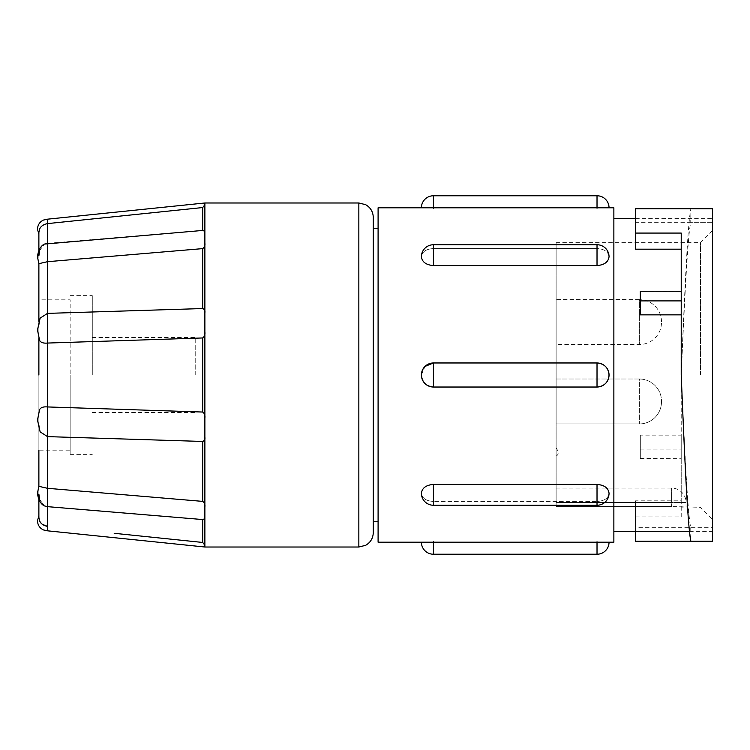 <?xml version="1.0" encoding="UTF-8"?>
<svg xmlns="http://www.w3.org/2000/svg" width="750" height="750" viewBox="0 0 750 750"><rect width="100%" height="100%" fill="white"/><g stroke="black" fill="none" stroke-linecap="round" stroke-linejoin="round"><path stroke-width="0.56" stroke-dasharray="3.75 2.81" d="M639.366 379.003L556.125 379.003L556.125 423.928L556.125 379.003L556.125 423.928L556.125 379.003L639.366 379.003A22.134 22.134 0 0 1 661.5 401.137L661.5 401.794L661.5 401.137A22.134 22.134 0 0 0 639.366 379.003L639.366 423.928L556.125 423.928L639.366 423.928A22.134 22.134 0 0 0 661.5 401.794A22.134 22.134 0 0 1 639.366 423.928L639.366 379.003M556.125 344.531L556.125 299.606L556.125 344.531L639.366 344.531A22.134 22.134 0 0 0 661.5 322.406L661.5 321.741L661.5 322.406M556.125 451.988L556.125 447.816L556.125 451.988M556.125 502.509L556.125 242.681L556.125 506.531L556.125 502.509L671.606 502.509L556.125 502.509M661.5 321.741A22.134 22.134 0 0 0 639.366 299.606L639.366 344.531L639.366 299.606L556.125 299.606M700.472 375L700.472 242.681L700.472 375M712.5 375L712.5 519.347L712.5 375M556.125 488.072L671.606 488.072A14.438 14.438 0 0 1 686.034 502.509L671.606 502.509L671.606 488.072L671.606 502.509L686.034 502.509L686.034 507.319L671.606 506.531L700.472 507.319L712.5 519.347M671.606 506.531L556.125 506.531L671.606 506.531L671.606 502.509L671.606 506.531M640.322 435.141L640.322 458.719L640.322 435.141L681.225 435.141L681.225 374.991C684.384 446.391 687.628 513.75 690.75 527.709L712.5 527.709L712.5 541.228L712.5 527.709L635.513 527.709L635.513 531.375M690.75 527.709L690.872 541.228L712.5 541.228L712.5 208.772M635.513 249.188L635.513 222.291L712.5 222.291L712.5 218.625L712.5 222.291L690.75 222.291L690.872 208.772C687.712 222.741 684.422 296.541 681.225 374.991L681.225 374.991C684.384 303.609 687.628 236.25 690.75 222.291M613.866 542.203L613.866 207.797M640.322 458.409L681.225 458.719L681.225 435.141M635.513 541.228L635.513 500.813L681.225 500.813L681.225 458.409M635.513 500.813L635.513 527.709M635.513 516.928L681.225 516.928L681.225 233.072M681.225 516.928L681.225 500.813M635.513 222.291L635.513 208.772M640.322 314.859L640.322 291.591L681.225 291.591M597.019 501.422C604.331 501.019 608.334 498.291 609.047 493.228C608.344 498.291 604.331 501.019 597.019 501.422L433.425 501.422L597.019 501.422L597.019 505.256L597.019 501.422M433.425 484.425L433.425 505.256A12.028 12.028 0 0 1 421.397 493.228C422.109 498.291 426.122 501.019 433.425 501.422C426.122 501.019 422.119 498.291 421.397 493.228C422.109 487.969 426.122 485.034 433.425 484.425L597.019 484.425C604.331 485.034 608.334 487.969 609.047 493.228A12.028 12.028 0 0 1 597.019 505.256L597.019 484.425M421.397 542.203L609.047 542.203M378.094 542.203L378.094 207.797M433.425 387.019L597.019 387.028L597.019 362.972L433.425 362.981L597.019 362.981C604.331 363.694 608.334 367.706 609.047 375C608.344 382.303 604.331 386.306 597.019 387.019L433.425 387.019C426.122 386.306 422.119 382.294 421.397 375L424.988 366.431M609.047 207.797L421.397 207.797M597.019 244.744A12.028 12.028 0 0 1 609.047 256.772C608.344 251.709 604.331 248.981 597.019 248.578C604.331 248.981 608.334 251.709 609.047 256.772C608.344 262.031 604.331 264.966 597.019 265.575L433.425 265.575C426.122 264.966 422.119 262.031 421.397 256.772C422.109 251.709 426.122 248.981 433.425 248.578L597.019 248.578L433.425 248.578C426.122 248.981 422.119 251.709 421.397 256.772A12.028 12.028 0 0 1 433.425 244.744L433.425 248.269L433.425 244.744L597.019 244.744L597.019 265.575M378.094 375L378.094 228.244L378.094 375M373.284 532.575L373.284 228.244M204.881 547.013L204.881 202.988M204.881 418.05C205.237 415.444 204.516 413.438 202.716 412.041L47.522 406.941L47.522 343.059L202.716 337.959C204.525 336.553 205.237 334.556 204.881 331.95L204.881 204.741L204.881 231.347L202.716 230.447L47.522 243.347L47.522 219.178M202.716 248.616C204.525 247.162 205.237 245.344 204.881 243.169L204.881 312.825C205.237 310.781 204.516 309.356 202.716 308.55L47.522 313.378L47.522 261.694L202.716 248.616L202.716 308.55M53.109 223.031L202.716 207.544L204.881 204.741M204.881 231.347L204.881 243.169M204.881 312.825L204.881 331.95M39.572 319.575L40.134 318.141L38.878 324.637L38.878 338.588M38.878 486.337L39.572 486.544L38.878 486.337L38.878 494.175L38.878 337.322L39.572 340.312L37.5 329.944L40.134 318.141L47.522 313.378L47.522 343.059C43.331 343.434 40.688 342.516 39.572 340.312L38.878 337.322L38.878 299.822L38.878 375L38.878 299.822L70.153 299.822L70.153 375L70.153 299.822M204.881 545.259L202.716 542.456L202.716 519.553L204.881 518.653M204.881 506.831C205.237 504.647 204.516 502.828 202.716 501.384L47.522 488.306L47.522 436.622L202.716 441.45C204.525 440.634 205.237 439.209 204.881 437.175M47.522 436.622L47.522 406.941C43.341 406.566 40.688 407.475 39.572 409.688L37.5 420.056L39.572 430.425L40.134 431.859L47.522 436.622M38.878 263.663L38.878 255.825L38.878 263.663L47.522 261.694L47.522 243.347M198.544 542.016L114.178 533.297M47.522 530.822L47.522 506.653L202.716 519.553M38.878 494.175L38.878 499.594L38.878 494.175L39.572 499.369L44.475 505.922L47.522 506.653L47.522 488.306L39.572 486.544M39.572 250.631L44.475 244.078L39.572 250.631L38.878 255.825L38.878 250.406L38.878 255.825M47.522 223.613C43.331 224.475 40.688 226.341 39.572 229.2L38.878 232.537C38.878 234.881 38.878 234.881 38.878 232.537M38.878 321.3L38.878 324.637M38.878 425.363L38.878 411.412L38.878 425.363L39.572 430.425M38.878 517.463C38.878 515.119 38.878 515.119 38.878 517.463M39.572 520.8L42.441 524.391M38.878 499.594L41.672 503.794L44.475 505.922L39.572 499.369M38.878 517.416L38.878 515.728M70.153 450.178L70.153 375L70.153 450.178L38.878 450.178L38.878 375M70.153 375L70.153 454.387L70.153 375M92.287 375L92.287 295.613L92.287 375M195.741 375L195.741 337.472L195.741 375M556.125 447.816L558.534 451.988A4.809 4.809 0 0 1 556.125 456.15M640.322 449.1L681.225 449.1M433.425 386.878L433.425 362.981M433.425 554.231L433.425 541.772M597.019 554.231L597.019 541.772M597.019 208.228L597.019 195.769M433.425 208.228L433.425 195.769M433.425 265.575L433.425 244.744M358.847 547.013L358.847 202.988M202.716 412.041L202.716 337.959M202.716 230.447L202.716 207.544M202.716 501.384L202.716 441.45M556.125 242.681L700.472 242.681L712.5 230.653M689.503 531.375L712.5 531.375M640.322 458.719L681.225 458.719M635.513 218.625L712.5 218.625M597.019 387.028A12.028 12.028 0 0 0 609.047 375A12.028 12.028 0 0 0 597.019 362.972L433.425 362.972A12.028 12.028 0 0 0 421.397 375A12.028 12.028 0 0 0 433.425 387.028L597.019 387.028M433.425 505.256L597.019 505.256M37.5 492.975L38.887 486.319M38.887 263.681L37.5 257.025M44.475 244.078L41.672 246.206L38.878 250.406M70.153 295.613L92.287 295.613M70.153 454.387L92.287 454.387M92.287 337.472L195.741 337.472M92.287 412.528L195.741 412.528"/><path stroke-width="1.12" d="M635.513 233.072L635.513 208.772L712.5 208.772L712.5 541.228L690.872 541.228C687.712 527.259 684.422 453.459 681.225 375.009L681.225 233.072L635.513 233.072L635.513 249.188L681.225 249.188M690.872 208.772L712.5 208.772M635.513 531.375L635.513 541.228L690.872 541.228M681.225 291.281L640.322 291.281L640.322 314.859L681.225 314.859M421.397 542.203L378.094 542.203L378.094 207.797L613.866 207.797L613.866 542.203L421.397 542.203A12.028 12.028 0 0 0 433.425 554.231L597.019 554.231A12.028 12.028 0 0 0 609.047 542.203M433.425 484.425C426.122 485.034 422.119 487.969 421.397 493.228A12.028 12.028 0 0 0 433.425 505.256L597.019 505.256A12.028 12.028 0 0 0 609.047 493.228C608.344 487.969 604.331 485.034 597.019 484.425L433.425 484.425L433.425 505.256M597.019 387.019C604.331 386.306 608.334 382.294 609.047 375C608.344 367.697 604.331 363.694 597.019 362.981L597.019 387.019M424.988 366.431L433.425 362.981C426.122 363.694 422.119 367.706 421.397 375C422.109 382.303 426.122 386.306 433.425 387.019L433.425 386.878M597.019 265.575C604.331 264.966 608.334 262.031 609.047 256.772A12.028 12.028 0 0 0 597.019 244.744L597.019 265.575L433.425 265.575C426.122 264.966 422.109 262.031 421.397 256.772A12.028 12.028 0 0 1 433.425 244.744L433.425 265.575M421.397 207.797A12.028 12.028 0 0 1 433.425 195.769L597.019 195.769A12.028 12.028 0 0 1 609.047 207.797M373.284 375L373.284 532.575C373.078 538.247 370.519 542.503 365.606 545.334L358.847 547.013L358.847 202.988L365.606 204.666C370.519 207.497 373.078 211.753 373.284 217.425L373.284 375M378.094 228.244L373.284 228.244L373.284 217.425M358.847 202.988L204.881 202.988L204.881 547.013L358.847 547.013M204.881 204.741L202.716 207.544L47.522 223.613L47.522 243.347L44.475 244.078L202.716 230.447L204.881 231.347M204.881 243.169C205.237 245.353 204.516 247.172 202.716 248.616L47.522 261.694L47.522 313.378L202.716 308.55C204.525 309.366 205.237 310.791 204.881 312.825M204.881 331.95C205.237 334.556 204.516 336.562 202.716 337.959L47.522 343.059L47.522 406.941L202.716 412.041C204.525 413.447 205.237 415.444 204.881 418.05M38.878 338.588L38.878 375M39.572 340.312C40.688 342.525 43.341 343.434 47.522 343.059L47.522 313.378L40.134 318.141L37.5 329.944L39.572 340.312M204.881 437.175C205.237 439.219 204.516 440.644 202.716 441.45L47.522 436.622L47.522 488.306L202.716 501.384C204.525 502.838 205.237 504.656 204.881 506.831M114.178 533.297L202.716 542.456L204.881 545.259M204.881 518.653L202.716 519.553L47.522 506.653L47.522 530.822L43.322 529.903C39.619 528 37.669 524.972 37.5 520.8L38.878 515.728L38.878 499.594L38.878 517.463C38.878 515.119 38.878 515.119 38.878 517.463L39.572 520.8L38.878 517.416M204.881 202.988L47.522 219.178L47.522 223.613L53.109 223.031M47.522 243.347L47.522 261.694L38.878 263.663L39.572 263.456L38.878 263.663L38.878 321.3M47.522 406.941L47.522 436.622L40.134 431.859L37.5 420.056L39.572 409.688C40.688 407.484 43.331 406.566 47.522 406.941M38.878 450.178L38.878 486.328L47.522 488.306L47.522 506.653L44.475 505.922C44.016 505.819 38.363 503.194 37.5 492.956L38.887 486.319M202.716 519.553L202.716 542.456L198.544 542.016M39.572 430.425L38.878 425.363M39.572 499.369L38.878 494.175M38.878 324.637L39.572 319.575M38.878 299.822L38.878 263.672M38.878 255.825L39.572 250.631M38.878 232.537L38.878 250.406L38.878 232.537C38.878 234.881 38.878 234.881 38.878 232.537L39.572 229.2C40.688 226.341 43.341 224.475 47.522 223.613M39.572 486.544L38.878 486.337M42.441 524.391L47.522 526.388C43.331 525.525 40.688 523.659 39.572 520.8M640.322 300.9L681.225 300.9M597.019 541.772L597.019 554.231M433.425 541.772L433.425 554.231M597.019 484.425L597.019 505.256M433.425 362.981L433.425 387.019M433.425 195.769L433.425 208.228M597.019 195.769L597.019 208.228M202.716 207.544L202.716 230.447M202.716 248.616L202.716 308.55M202.716 337.959L202.716 412.041M202.716 441.45L202.716 501.384M613.866 531.375L689.503 531.375M613.866 218.625L635.513 218.625M421.397 375A12.028 12.028 0 0 0 433.425 387.028L597.019 387.028A12.028 12.028 0 0 0 609.047 375A12.028 12.028 0 0 0 597.019 362.972L433.425 362.972A12.028 12.028 0 0 0 421.397 375M433.425 244.744L597.019 244.744M373.284 521.756L378.094 521.756M204.881 547.013L47.522 530.822M38.878 250.406L37.5 257.025M38.878 234.272L37.5 229.2C37.669 225.028 39.619 222 43.322 220.097L47.522 219.178M44.475 244.078C44.016 244.181 38.363 246.806 37.5 257.044L38.887 263.681M38.878 499.594L37.5 492.975"/></g></svg>
